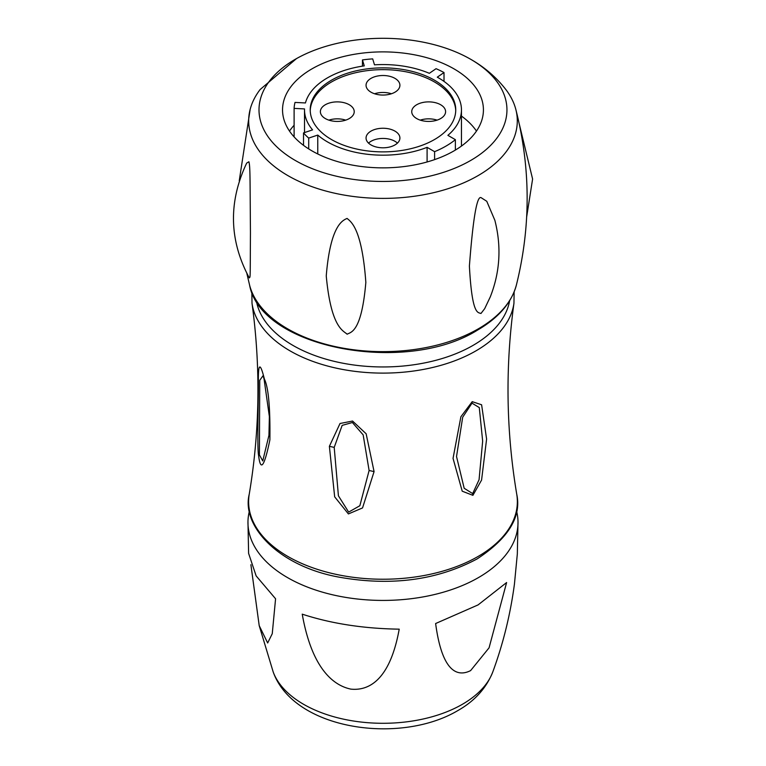 <?xml version="1.0" encoding="UTF-8"?>
<svg xmlns="http://www.w3.org/2000/svg" width="766" height="766" viewBox="0 0 766 766"><rect width="100%" height="100%" fill="white"/><g stroke="black" fill="none" stroke-linecap="round" stroke-linejoin="round"><path stroke-width="1.15" d="M472.21 401.652L481.603 404.774L486.601 439.071L481.575 480.071L472.909 495.334L462.224 491.197L453.041 458.384L460.893 416.742L472.21 401.652L472.009 403.146L479.286 407.589L482.657 441.12L479.066 479.717L472.679 493.591L464.177 488.277L456.526 456.526L462.693 417.211L472.009 403.146M264.404 379.103C268.483 387.539 270.312 407.799 269.881 439.875C264.308 466.867 260.545 472.057 258.592 455.435C256.955 447.899 258.602 397.363 258.353 377.456C258.515 362.95 260.526 363.505 264.404 379.103L264.404 379.103M329.38 446.319L340.027 423.493L352.542 421.041L366.148 433.767L374.076 471.597L362.548 507.925L348.406 513.929L334.665 496.828L329.38 446.319L334.206 447.392L342.163 425.369L352.389 422.516L363.161 434.877L369.107 470.496L359.848 505.732L348.664 512.109L338.419 495.813L334.206 447.392M296.48 58.609L260.105 89.555A134.309 77.538 180 0 0 250.166 109.337A134.309 77.538 180 0 0 322.486 190.083A134.309 77.538 180 0 0 477.955 175.692A134.309 77.538 0 0 0 515.805 109.337A134.309 77.538 0 0 0 505.857 89.555C495.985 76.887 483.853 66.575 469.491 58.609A123.968 71.573 0 0 0 296.48 58.609A123.968 71.573 0 0 0 295.322 59.26A123.968 71.573 180 0 0 295.322 160.487A123.968 71.573 180 0 0 470.64 160.487A123.968 71.573 0 0 0 469.491 58.609M480.952 313.495L484.677 308.688L490.288 296.873C500.045 272.093 501.577 246.575 494.865 220.311L486.764 201.286L481.125 197.676C476.969 195.378 473.053 218.186 469.395 266.108C472.076 315.697 477.994 312.164 480.952 313.495M249.151 277.637L249.295 277.914C229.111 240.361 228.239 202.08 246.69 163.081L248.912 161.75C250.243 166.749 249.994 176.908 250.444 232.51C250.156 280.95 250.444 277.177 249.151 277.637M347.122 334.206C350.943 332.032 361.523 332.377 365.842 282.395C361.925 228.249 350.924 221.68 347.055 218.415C343.36 220.254 330.491 223.94 326.249 275.923C331.075 328.097 343.455 330.653 347.122 334.206M454.008 150.873A100.442 57.986 180 0 1 344.547 163.445A100.442 57.986 180 0 1 282.539 109.873A100.442 57.986 180 0 1 311.963 68.863A100.442 57.986 0 0 1 421.424 56.301A100.442 57.986 0 0 1 483.423 109.873A100.442 57.986 0 0 1 454.008 150.873M289.5 131.072A100.442 57.986 180 0 1 294.106 125.26M476.471 131.072A100.442 57.986 0 0 0 461.458 116.078M427.093 161.971L427.093 147.34L434.6 151.668A88.913 51.332 0 0 0 455.377 139.671L455.377 150.069M434.6 151.668L434.6 159.625M427.093 147.34A78.477 45.309 180 0 1 317.766 135.075L317.766 153.976M455.377 139.671L447.88 135.343A78.477 45.309 0 0 0 461.458 109.873A78.477 45.309 0 0 0 437.29 77.174L444.012 72.54A88.913 51.332 0 0 0 436.055 68.691L429.333 73.316A78.477 45.309 0 0 0 374.497 64.832L372.688 58.886A88.913 51.332 0 0 0 362.452 59.93L364.271 65.876A78.477 45.309 0 0 0 305.433 102.95L295.015 102.424A88.913 51.332 0 0 0 294.106 108.389L304.523 108.916A78.477 45.309 180 0 0 304.514 109.873A78.477 45.309 180 0 0 312.576 129.875L303.518 132.901A88.913 51.332 0 0 0 308.708 138.091L308.708 148.91M308.708 138.091L317.766 135.075M303.518 132.901L303.518 145.339M294.106 108.389L294.106 136.894M362.452 59.93L362.452 66.144M444.012 72.54L444.012 81.397M434.437 139.575A72.76 42.006 180 0 1 355.137 148.681A72.76 42.006 180 0 1 310.22 109.873A72.76 42.006 180 0 1 331.534 80.171A72.76 42.006 0 0 1 410.825 71.066A72.76 42.006 0 0 1 455.741 109.873A72.76 42.006 0 0 1 434.437 139.575M310.24 110.764A72.76 42.006 180 0 1 331.534 81.952A72.76 42.006 180 0 1 410.116 72.674A72.76 42.006 180 0 1 455.732 110.764M440.642 104.741A16.929 9.776 180 0 1 445.601 111.654A16.929 9.776 180 0 1 435.145 120.683A16.929 9.776 180 0 1 416.694 118.567A16.929 9.776 180 0 1 411.735 111.654A16.929 9.776 180 0 1 422.19 102.625A16.929 9.776 180 0 1 440.642 104.741M394.959 78.371A16.929 9.776 180 0 1 399.909 85.275A16.929 9.776 180 0 1 389.463 94.314A16.929 9.776 180 0 1 371.012 92.188A16.929 9.776 180 0 1 366.052 85.275A16.929 9.776 180 0 1 376.508 76.246A16.929 9.776 180 0 1 394.959 78.371M349.267 104.741A16.929 9.776 180 0 1 354.227 111.654A16.929 9.776 180 0 1 343.781 120.683A16.929 9.776 180 0 1 325.33 118.567A16.929 9.776 180 0 1 320.37 111.654A16.929 9.776 180 0 1 330.816 102.625A16.929 9.776 180 0 1 349.267 104.741M394.959 131.12A16.929 9.776 180 0 1 399.909 138.033A16.929 9.776 180 0 1 389.463 147.062A16.929 9.776 180 0 1 371.012 144.937A16.929 9.776 180 0 1 366.052 138.033A16.929 9.776 180 0 1 376.508 128.994A16.929 9.776 180 0 1 394.959 131.12M420.247 120.138A16.929 9.776 180 0 1 437.089 120.138M374.564 93.758A16.929 9.776 180 0 1 391.397 93.758M328.882 120.138A16.929 9.776 180 0 1 345.715 120.138M368.532 143.118A16.929 9.776 180 0 1 394.959 141.298A16.929 9.776 180 0 1 397.439 143.118M269.058 434.906L262.748 460.94L259.406 454.889L259.741 380.3L263.121 375.618L264.098 379.247L269.373 416.599L268.923 436.457M516.552 511.037A135.027 77.96 0 0 1 518.008 521.684A135.027 77.96 0 0 1 478.463 577.593A135.027 77.96 180 0 1 330.682 594.339A135.027 77.96 180 0 1 247.964 521.684A135.027 77.96 180 0 1 249.41 511.037M470.602 670.614C460.835 675.507 442.853 677.718 435.624 623.534L478.089 604.901L506.613 582.543L489.062 647.835L470.602 670.614M250.894 564.705L259.205 625.63L267.669 642.98L272.256 633.702L275.578 598.773L256.141 575.898L248.605 553.378L247.964 521.684M302.235 614.16C312.873 674.425 337.749 686.393 350.914 689.132C364.08 690.463 388.908 686.173 399.21 629.164C363.486 628.608 331.161 623.61 302.235 614.16M518.008 521.684L517.328 553.962L514.436 584.104C510.376 614.466 503.157 643.756 492.777 671.973A112.248 64.804 0 0 1 462.348 704.318A112.248 64.804 0 0 1 351.106 720.624A112.248 64.804 0 0 1 273.194 671.973L259.205 625.63M516.724 494.147C521.646 516.715 508.452 538.297 477.17 558.893C436.802 580.389 390.564 586.43 338.476 577.037C279.063 566.103 241.185 526.328 249.247 494.147A134.376 77.577 0 0 0 325.607 571.809A134.376 77.577 0 0 0 478.003 556.509A134.376 77.577 0 0 0 516.724 494.147C506.125 430.808 505.206 367.192 513.948 303.298L514.13 291.913M249.247 494.147C259.837 430.808 260.766 367.192 252.014 303.298A131.379 75.853 0 0 0 337.586 368.436A131.379 75.853 0 0 0 475.887 350.895A131.379 75.853 0 0 0 513.948 303.298M256.351 300.751A127.252 73.469 0 0 0 340.171 362.672A127.252 73.469 0 0 0 472.967 345.437A127.252 73.469 0 0 0 509.61 300.751M478.31 328.844A134.816 77.835 0 0 0 516.38 285.067C511.544 302.809 498.58 317.823 477.515 330.108C405.903 375.292 260.928 348.252 249.582 285.067A134.816 77.835 0 0 0 340.554 347.687A134.816 77.835 0 0 0 478.31 328.844M472.909 495.334L472.679 493.591M258.592 455.435L259.406 454.889M374.076 471.597L369.107 470.496M251.842 291.913L252.014 303.298M515.805 109.337C530.723 167.85 530.924 226.43 516.38 285.067M250.166 109.337L239.241 180.795M246.891 273.615L249.582 285.067M304.514 109.873L304.514 132.566M461.458 109.873L461.458 146.067M519.386 124.475L532.6 179.024L526.673 216.864M263.131 375.666L264.098 379.256M492.777 671.973C486.247 688.251 474.566 701.149 457.723 710.647C399.699 745.012 293.809 729.835 273.194 671.973"/></g></svg>
